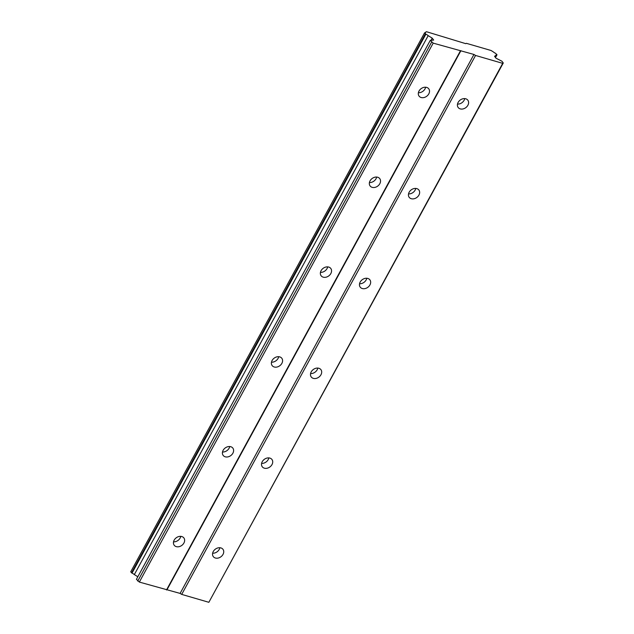 <?xml version="1.0" encoding="UTF-8"?>
<svg xmlns="http://www.w3.org/2000/svg" width="634" height="634" viewBox="0 0 634 634"><rect width="100%" height="100%" fill="white"/><g stroke="black" fill="none" stroke-linecap="round" stroke-linejoin="round"><path stroke-width="0.95" d="M212.628 553.213A6.063 4.723 142.9 0 0 219.245 549.401A6.063 4.723 142.9 0 0 219.871 547.728M213.254 551.54A6.063 4.723 142.9 0 0 213.301 556.62A6.063 4.723 142.9 0 0 218.191 558.055A6.063 4.723 142.9 0 0 223.025 554.385A6.063 4.723 142.9 0 0 222.97 549.306A6.063 4.723 142.9 0 0 218.08 547.879A6.063 4.723 142.9 0 0 213.254 551.54M457.502 104.087A6.063 4.723 142.9 0 0 464.12 100.275A6.063 4.723 142.9 0 0 464.738 98.603M458.12 102.415A6.063 4.723 142.9 0 0 458.176 107.503A6.063 4.723 142.9 0 0 463.066 108.929A6.063 4.723 142.9 0 0 467.892 105.26A6.063 4.723 142.9 0 0 467.844 100.18A6.063 4.723 142.9 0 0 462.955 98.753A6.063 4.723 142.9 0 0 458.12 102.415M408.526 193.909A6.063 4.723 142.9 0 0 415.143 190.097A6.063 4.723 142.9 0 0 415.761 188.433M409.144 192.245A6.063 4.723 142.9 0 0 409.199 197.325A6.063 4.723 142.9 0 0 414.089 198.751A6.063 4.723 142.9 0 0 418.923 195.09A6.063 4.723 142.9 0 0 418.868 190.002A6.063 4.723 142.9 0 0 413.978 188.575A6.063 4.723 142.9 0 0 409.144 192.245M359.549 283.731A6.063 4.723 142.9 0 0 366.167 279.919A6.063 4.723 142.9 0 0 366.793 278.255M360.175 282.067A6.063 4.723 142.9 0 0 360.223 287.147A6.063 4.723 142.9 0 0 365.113 288.573A6.063 4.723 142.9 0 0 369.947 284.912A6.063 4.723 142.9 0 0 369.891 279.832A6.063 4.723 142.9 0 0 365.002 278.405A6.063 4.723 142.9 0 0 360.175 282.067M310.581 373.561A6.063 4.723 142.9 0 0 317.198 369.749A6.063 4.723 142.9 0 0 317.816 368.077M311.199 371.889A6.063 4.723 142.9 0 0 311.254 376.976A6.063 4.723 142.9 0 0 316.144 378.403A6.063 4.723 142.9 0 0 320.97 374.734A6.063 4.723 142.9 0 0 320.923 369.654A6.063 4.723 142.9 0 0 316.033 368.227A6.063 4.723 142.9 0 0 311.199 371.889M261.604 463.383A6.063 4.723 142.9 0 0 268.222 459.571A6.063 4.723 142.9 0 0 268.84 457.906M262.222 461.718A6.063 4.723 142.9 0 0 262.278 466.798A6.063 4.723 142.9 0 0 267.168 468.225A6.063 4.723 142.9 0 0 272.002 464.564A6.063 4.723 142.9 0 0 271.946 459.476A6.063 4.723 142.9 0 0 267.057 458.049A6.063 4.723 142.9 0 0 262.222 461.718M173.534 541.832A6.063 4.723 142.9 0 0 180.151 538.02A6.063 4.723 142.9 0 0 180.769 536.356M174.152 540.168A6.063 4.723 142.9 0 0 174.207 545.248A6.063 4.723 142.9 0 0 179.089 546.674A6.063 4.723 142.9 0 0 183.923 543.013A6.063 4.723 142.9 0 0 183.868 537.925A6.063 4.723 142.9 0 0 178.986 536.499A6.063 4.723 142.9 0 0 174.152 540.168M418.4 92.707A6.063 4.723 142.9 0 0 425.018 88.895A6.063 4.723 142.9 0 0 425.636 87.23M419.019 91.042A6.063 4.723 142.9 0 0 419.074 96.122A6.063 4.723 142.9 0 0 423.964 97.549A6.063 4.723 142.9 0 0 428.798 93.887A6.063 4.723 142.9 0 0 428.743 88.8A6.063 4.723 142.9 0 0 423.853 87.373A6.063 4.723 142.9 0 0 419.019 91.042M369.424 182.537A6.063 4.723 142.9 0 0 376.041 178.725A6.063 4.723 142.9 0 0 376.659 177.052M370.05 180.864A6.063 4.723 142.9 0 0 370.097 185.944A6.063 4.723 142.9 0 0 374.987 187.379A6.063 4.723 142.9 0 0 379.821 183.709A6.063 4.723 142.9 0 0 379.766 178.63A6.063 4.723 142.9 0 0 374.876 177.203A6.063 4.723 142.9 0 0 370.05 180.864M320.455 272.358A6.063 4.723 142.9 0 0 327.073 268.547A6.063 4.723 142.9 0 0 327.691 266.882M321.073 270.694A6.063 4.723 142.9 0 0 321.129 275.774A6.063 4.723 142.9 0 0 326.011 277.201A6.063 4.723 142.9 0 0 330.845 273.531A6.063 4.723 142.9 0 0 330.789 268.451A6.063 4.723 142.9 0 0 325.908 267.025A6.063 4.723 142.9 0 0 321.073 270.694M271.479 362.18A6.063 4.723 142.9 0 0 278.096 358.368A6.063 4.723 142.9 0 0 278.714 356.704M272.097 360.516A6.063 4.723 142.9 0 0 272.152 365.596A6.063 4.723 142.9 0 0 277.042 367.023A6.063 4.723 142.9 0 0 281.876 363.361A6.063 4.723 142.9 0 0 281.821 358.281A6.063 4.723 142.9 0 0 276.931 356.847A6.063 4.723 142.9 0 0 272.097 360.516M222.502 452.01A6.063 4.723 142.9 0 0 229.12 448.198A6.063 4.723 142.9 0 0 229.738 446.526M223.12 450.338A6.063 4.723 142.9 0 0 223.176 455.426A6.063 4.723 142.9 0 0 228.066 456.852A6.063 4.723 142.9 0 0 232.9 453.183A6.063 4.723 142.9 0 0 232.844 448.103A6.063 4.723 142.9 0 0 227.955 446.677A6.063 4.723 142.9 0 0 223.12 450.338M502.699 63.352L208.855 602.3L181.704 594.399L475.548 55.451L502.699 63.352L503.277 62.996L208.855 602.3M503.277 62.996L501.946 61.236L496.01 58.209L494.552 56.283L496.01 55.38A2.805 0.88 -151.4 0 1 496.01 55.039A2.805 0.88 -151.4 0 1 496.842 54.857L495.733 53.391A2.805 0.88 -151.4 0 1 493.418 51.956L491.081 50.506L466.362 43.318L465.784 43.675L426.436 31.7L425.588 32.223A2.805 0.88 -151.4 0 1 425.588 32.556A2.805 0.88 -151.4 0 1 424.756 32.746L425.858 34.204A2.805 0.88 -151.4 0 1 428.18 35.647L432.206 38.143L433.672 40.069L430.264 40.386L136.421 579.333L139.345 582.075L180.104 593.408L181.704 594.399M424.566 32.857L130.723 571.813L132.015 573.152A2.805 0.88 28.6 0 1 134.337 574.594L137.824 576.758M430.264 40.386L433.188 43.128L473.955 54.461L475.548 55.451M180.104 593.408L473.955 54.461M496.01 55.38L495.114 57.02M167.075 589.62L460.918 50.672M460.339 51.029L166.496 589.977M139.345 582.075L433.188 43.128M432.206 38.143L431.025 40.314M134.337 574.594L428.18 35.647M425.588 32.223L425.311 32.738M496.842 54.857L495.431 57.44M137.744 581.085L431.596 42.137M132.015 573.152L425.858 34.204M497.024 54.738L495.503 57.535M131.5 572.835L425.343 33.887"/></g></svg>
